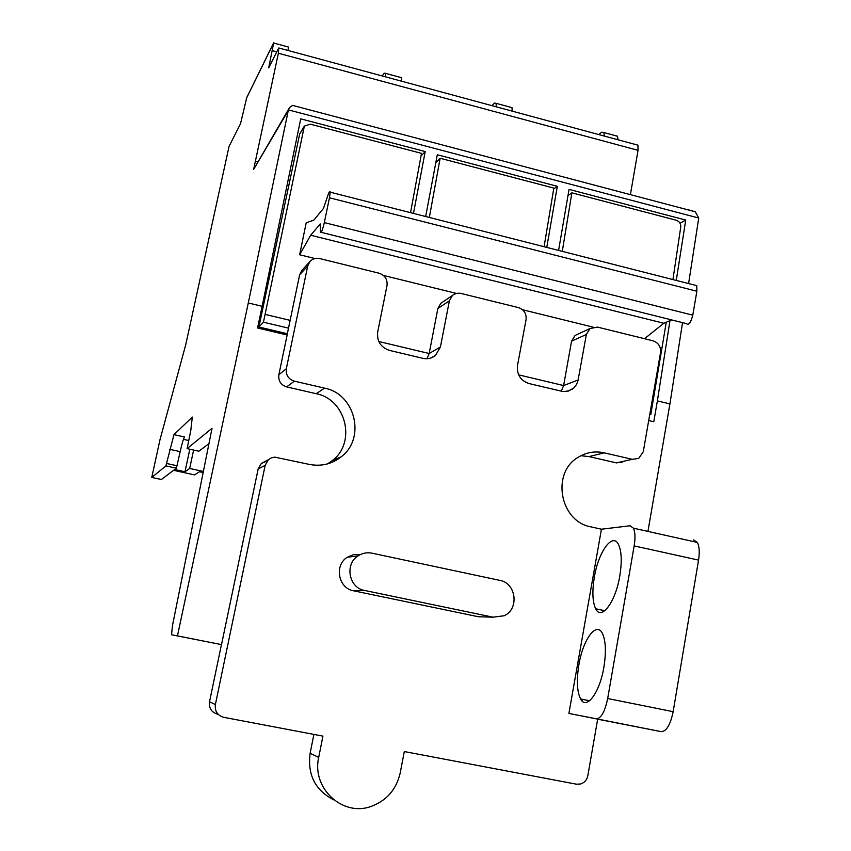 <?xml version="1.0" encoding="UTF-8"?>
<svg xmlns="http://www.w3.org/2000/svg" width="851" height="851" viewBox="0 0 851 851"><rect width="100%" height="100%" fill="white"/><g stroke="black" fill="none" stroke-linecap="round" stroke-linejoin="round"><path stroke-width="1.28" d="M568.893 713.425L601.444 529.205L630.048 525.758L633.474 528.194C635.197 532.12 635.431 538.023 634.165 545.906L607.678 698.522C604.912 711.627 601.157 718.393 596.413 718.808L568.893 713.425L597.679 719.127L587.839 775.665C586.913 779.963 584.467 782.75 580.52 784.016L576.393 784.186L404.299 751.55L400.268 772.687C396.417 789.526 386.577 800.802 370.759 806.546C342.315 816.822 311.509 787.909 318.71 757.443L322.923 736.126L223.664 717.308C217.42 715.446 214.665 711.191 215.377 704.554L265.15 465.369L258.161 468.954L261.3 463.487L267.246 460.934M619.794 575.957C615.55 602.146 601.274 620.985 595.679 608.784C592.477 601.859 592.041 591.264 594.37 577.01C598.53 551.469 612.763 531.854 618.603 544.704C621.645 551.491 622.038 561.915 619.794 575.957M603.88 667.227C599.71 692.863 586.328 710.511 580.573 698.948C576.967 691.512 576.414 680.034 578.925 664.525C583.02 639.473 596.37 621.124 602.359 633.346C605.784 640.633 606.295 651.919 603.88 667.227M330.784 461.763L332.454 462.136M173.572 470.326L194.581 474.901L199.464 471.731L203.166 472.539M203.378 471.454L189.667 468.454L184.986 471.741L174.678 469.497M193.613 450.062L189.667 468.454M184.986 471.741L189.826 449.232M561.256 391.237L563.617 385.577L571.564 341.187L575.095 335.443L578.233 333.986M265.15 465.369L268.363 459.753L271.309 457.891L274.713 457.125L309.041 464.348C320.997 466.71 331.73 464.199 341.219 456.806C366.079 438.244 355.271 393.896 324.603 388.152L294.35 381.163C288.34 379.12 285.67 374.972 286.33 368.696L307.69 266.023L309.913 261.555C312.583 258.757 315.849 257.768 319.731 258.576L379.163 273.235C384.992 275.298 387.609 279.383 387.014 285.5L377.695 331.975C376.791 341.23 380.727 347.368 389.524 350.41L422.894 358.345C427.627 359.345 431.84 358.367 435.531 355.388L440.414 346.995L449.392 300.807L452.37 295.51L453.945 294.361L457.008 293.265L460.295 293.276L518.387 307.583C524.035 309.594 526.588 313.604 526.067 319.636L517.493 365.473C516.695 374.589 520.557 380.631 529.056 383.578L562.947 391.534L568.606 391.024L574.074 387.737L576.489 384.567L577.957 380.801L586.382 334.443L571.564 341.187M578.127 379.993L563.617 385.556L518.653 374.855M427.032 358.728L429.181 353.495L437.85 308.53L440.754 303.36L442.818 301.967M287.085 334.986L299.637 274.777L302.031 270.182M327.539 463.88L332.337 460.572C356.59 442.477 346.07 399.268 316.157 393.694L286.67 386.897C280.819 384.929 278.203 380.876 278.851 374.759L287.149 334.996L257.555 327.997L262.14 306.286L248.29 302.977L177.465 635.888L171.562 634.761L172.434 625.836L212.027 428.308L187.103 448.626L190.794 430.457L192.315 417.086L173.966 434.627L165.902 465.912L151.776 477.432M171.562 634.761L221.515 644.622L258.161 468.954M221.441 644.611L209.516 701.777C208.814 708.234 211.505 712.361 217.59 714.18L218.43 714.617M313.881 734.413L310.136 753.263C307.339 774.825 315.232 790.356 333.815 799.866M493.037 617.188L364.632 590.466C348.867 587.956 344.4 564.139 358.101 555.863C362.377 553.097 367.004 552.203 371.972 553.171L499.845 580.382C516.249 583.031 519.461 609.093 504.164 615.762L493.037 617.188L478.358 616.73L353.601 590.807C338.294 588.381 333.964 565.277 347.282 557.256L353.58 554.618L360.377 554.565M484.145 616.911L478.358 616.73M586.382 334.443L589.988 328.55L597.466 327.092L653.015 340.804C658.483 342.751 660.982 346.697 660.525 352.644L643.271 451.721L638.718 458.391L632.261 459.327L604.21 452.838C595.168 450.881 586.69 452.243 578.754 456.944C550.948 472.06 559.543 521.525 591.051 526.897L601.444 529.205M622.741 461.976L616.432 462.891L589.03 456.583L580.925 455.721M682.534 322.635L669.928 403.895L657.387 400.895L653.77 421.766L648.696 420.564M221.515 644.622L177.465 635.888M669.928 403.895L647.93 531.418M596.413 718.808L661.301 731.669L597.668 719.191M425.67 216.516L437.308 154.754L557.331 186.305L546.768 247.396M553.671 189.028L557.331 186.305M558.586 250.407L569.053 189.39L685.725 220.058L676.268 280.415M680.034 223.228L685.725 220.058M669.96 320.667L657.387 400.895M262.14 306.286L300.733 118.853L425.213 151.574L413.469 213.41M278.458 227.015L279.947 227.387M421.032 155.988L425.213 151.574M298.02 106.822L292.638 105.396L289.574 107.513L288.415 109.896L698.735 218.037L688.597 283.564M288.415 109.896L248.29 302.977M337.198 458.508L338.528 458.806M340.145 457.647L339.549 457.508M188.624 440.488L183.433 439.339M161.371 479.507L176.402 468.199L180.178 451.636C182.008 443.467 183.454 438.573 184.529 436.978L173.966 434.627M159.977 439.786L185.773 344.581L229.068 146.361L240.546 123.64L246.758 97.567L273.639 42.837M582.073 700.958L582.286 699.288M198.857 451.221L208.952 443.658M661.301 731.669C666.482 731.349 670.439 724.69 673.152 711.681L698.554 560.107C699.745 552.278 699.362 546.385 697.384 542.438L693.565 539.917M382.205 75.952L384.216 73.197L385.375 73.314L385.269 76.781M288.053 50.475L288.404 47.028L287.776 46.858M273.724 42.656L268.703 67.846L278.702 48.039L278.383 53.23L253.651 169.402L288.861 108.726M401.651 81.217L401.704 77.739L400.608 77.441M491.91 105.641L494.452 103.077L496.08 103.322L496.271 106.822M512.206 111.141L511.983 107.63L510.451 107.215M598.732 134.554L601.795 132.171L603.87 132.533L604.327 136.064M618.007 139.766L617.496 136.192L613.624 135.181M630.4 194.634L638.037 150.34L637.952 145.17L636.484 144.766M257.747 161.69L255.438 161.094M698.735 218.037L695.32 211.793L687.746 209.612M288.574 328.156L263.448 322.189L258.895 327.007L287.34 333.741M666.269 322.221L650.866 414.203L649.749 414.533M650.866 414.203L649.845 413.958M263.448 322.189L304.371 126.086L310.307 124.161L421.511 153.361L410.533 212.654M314.955 258.544L299.648 254.768L305.328 226.983L306.2 222.792L313.838 220.111L323.497 208.399L327.88 195.411C329.199 191.571 329.965 190.486 330.177 192.166L329.465 197.794L696.884 291.233L696.724 285.638L694.48 285.064M299.648 254.768L310.689 235.227L320.263 223.962L320.37 232.121C321.061 233.823 322.38 230.653 324.316 222.6L329.465 197.794M593.009 327.114L522.525 309.721M456.338 293.404L383.429 275.426M644.526 338.709L663.812 323.252L671.726 319.933M310.689 235.227L663.812 323.252M321.263 232.344L686.395 323.603C688.661 325.625 690.789 322.816 692.778 315.157L696.884 291.233M562.288 251.353L571.872 192.837L676.268 220.239C679.406 221.409 680.906 223.643 680.757 226.951L672.939 279.575M429.34 217.452L440.148 158.254L553.831 188.092L544.087 246.716M440.148 158.254L435.829 162.605M571.872 192.837L567.989 195.602M303.988 126.682L299.68 134.032L258.895 327.007M440.414 346.995L429.181 353.495M449.392 300.807L437.85 308.53M286.33 368.696L278.851 374.759M307.69 266.023L299.637 274.777M294.35 381.163L286.67 386.897M324.603 388.152L316.157 393.694M215.377 704.554L209.516 701.777M353.601 590.807L364.632 590.466M604.21 452.838L589.03 456.583M632.261 459.327L616.432 462.891M318.71 757.443L310.136 753.263M177.114 465.784L166.605 463.487M176.402 468.199L165.902 465.912M180.178 451.636L169.679 449.328M161.392 479.517L151.765 477.432L160.062 439.382M607.678 698.522L673.152 711.681M634.165 545.906L698.554 560.107M276.756 51.89L272.394 50.709M288.212 110.673L253.651 169.402M273.628 42.986L246.343 98.535M638.037 150.34L278.383 53.23M198.911 451.232L187.103 448.626M290.202 320.37L265.097 314.381M429.17 353.516L378.812 341.506M652.174 406.693L651.153 406.448M324.316 222.6L692.778 315.157M303.445 128.161L299.68 134.032M604.806 610.72L595.679 608.784M589.594 700.745L580.573 698.948M572.244 389.258L566.053 391.556M435.531 355.388L430.946 357.984M341.219 456.806L332.337 460.572M268.363 459.753L261.3 463.487M347.282 557.256L358.101 555.863M589.988 328.55L575.095 335.443M452.37 295.51L440.754 303.36M309.913 261.555L301.818 270.427M633.474 528.194L697.384 542.438M401.704 77.739L385.375 73.314M288.404 47.028L273.628 43.018M511.983 107.63L496.08 103.322M617.507 136.234L603.87 132.533M637.952 145.17L279.192 48.071M695.32 211.793L292.638 105.396M330.177 192.166L696.724 285.638"/></g></svg>
